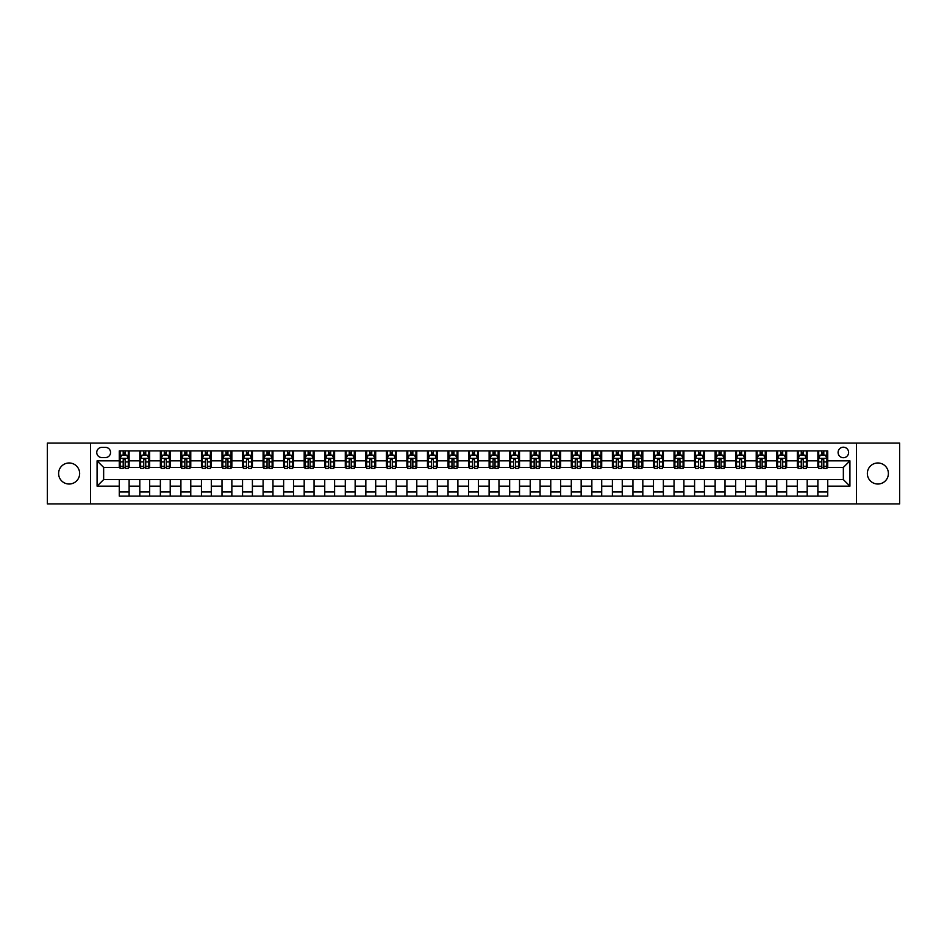 <?xml version="1.0" encoding="UTF-8"?>
<svg xmlns="http://www.w3.org/2000/svg" width="947" height="947" viewBox="0 0 947 947"><rect width="100%" height="100%" fill="white"/><g stroke="black" fill="none" stroke-linecap="round" stroke-linejoin="round"><path stroke-width="1.42" d="M877.869 462.976A10.524 10.524 0 0 0 867.345 473.5A10.524 10.524 0 0 0 877.869 484.024A10.524 10.524 0 0 0 888.393 473.5A10.524 10.524 0 0 0 877.869 462.976M69.131 462.976A10.524 10.524 0 0 0 58.607 473.5A10.524 10.524 0 0 0 69.131 484.024A10.524 10.524 0 0 0 79.655 473.5A10.524 10.524 0 0 0 69.131 462.976M843.351 447.197A5.256 5.256 0 0 0 838.095 452.465A5.256 5.256 0 0 0 843.351 457.721A5.256 5.256 0 0 0 848.607 452.465A5.256 5.256 0 0 0 843.351 447.197M856.502 503.911L899.65 503.911L899.65 443.089L856.502 443.089L856.502 503.911L90.498 503.911L90.498 443.089L47.35 443.089L47.35 503.911L90.498 503.911M101.838 457.555L105.46 457.555A5.09 5.09 0 0 0 110.55 452.465A5.09 5.09 0 0 0 105.46 447.363L101.838 447.363A5.09 5.09 0 0 0 96.748 452.465A5.09 5.09 0 0 0 101.838 457.555M856.502 443.089L90.498 443.089M119.263 486.154L97.079 486.154L97.079 460.846L119.263 460.846L119.263 467.416L103.649 467.416L103.649 479.584L119.263 479.584L119.263 496.098L827.737 496.098L827.737 479.584L843.351 479.584L843.351 467.416L827.737 467.416L827.737 460.846L849.921 460.846L849.921 486.154L827.737 486.154M827.737 460.846L827.737 450.902L119.263 450.902L119.263 460.846M817.877 450.902L817.877 467.416L818.693 467.416M821.818 467.416L823.795 467.416M826.909 467.416L827.737 467.416M817.877 467.416L806.371 467.416M797.327 450.902L797.327 467.416L798.143 467.416M801.269 467.416L803.245 467.416M797.327 467.416L785.821 467.416M776.777 450.902L776.777 467.416L777.594 467.416M780.719 467.416L782.696 467.416M776.777 467.416L765.271 467.416M756.227 450.902L756.227 467.416L757.055 467.416M760.181 467.416L762.146 467.416M756.227 467.416L744.721 467.416M735.689 450.902L735.689 467.416L736.506 467.416M739.631 467.416L741.596 467.416M735.689 467.416L724.171 467.416M715.139 450.902L715.139 467.416L715.956 467.416M719.081 467.416L721.058 467.416M715.139 467.416L703.633 467.416M694.589 450.902L694.589 467.416L695.406 467.416M698.531 467.416L700.508 467.416M694.589 467.416L683.083 467.416M674.039 450.902L674.039 467.416L674.868 467.416M677.981 467.416L679.958 467.416M674.039 467.416L662.533 467.416M653.489 450.902L653.489 467.416L654.318 467.416M657.443 467.416L659.408 467.416M653.489 467.416L641.983 467.416M632.951 450.902L632.951 467.416L633.768 467.416M636.893 467.416L638.87 467.416M632.951 467.416L621.445 467.416M612.401 450.902L612.401 467.416L613.218 467.416M616.343 467.416L618.32 467.416M612.401 467.416L600.895 467.416M591.851 450.902L591.851 467.416L592.68 467.416M595.793 467.416L597.77 467.416M591.851 467.416L580.345 467.416M571.301 450.902L571.301 467.416L572.13 467.416M575.255 467.416L577.22 467.416M571.301 467.416L559.795 467.416M550.763 450.902L550.763 467.416L551.58 467.416M554.705 467.416L556.67 467.416M550.763 467.416L539.245 467.416M530.213 450.902L530.213 467.416L531.03 467.416M534.155 467.416L536.132 467.416M530.213 467.416L518.707 467.416M509.664 450.902L509.664 467.416L510.48 467.416M513.605 467.416L515.582 467.416M509.664 467.416L498.158 467.416M489.114 450.902L489.114 467.416L489.942 467.416M493.056 467.416L495.032 467.416M489.114 467.416L477.608 467.416M468.564 450.902L468.564 467.416L469.392 467.416M472.517 467.416L474.483 467.416M468.564 467.416L457.058 467.416M448.026 450.902L448.026 467.416L448.842 467.416M451.968 467.416L453.944 467.416M448.026 467.416L436.52 467.416M427.476 450.902L427.476 467.416L428.293 467.416M431.418 467.416L433.395 467.416M427.476 467.416L415.97 467.416M406.926 450.902L406.926 467.416L407.755 467.416M410.868 467.416L412.845 467.416M406.926 467.416L395.42 467.416M386.376 450.902L386.376 467.416L387.205 467.416M390.33 467.416L392.295 467.416M386.376 467.416L374.87 467.416M365.838 450.902L365.838 467.416L366.655 467.416M369.78 467.416L371.745 467.416M365.838 467.416L354.32 467.416M345.288 450.902L345.288 467.416L346.105 467.416M349.23 467.416L351.207 467.416M345.288 467.416L333.782 467.416M324.738 450.902L324.738 467.416L325.555 467.416M328.68 467.416L330.657 467.416M324.738 467.416L313.232 467.416M304.188 450.902L304.188 467.416L305.017 467.416M308.13 467.416L310.107 467.416M304.188 467.416L292.682 467.416M283.638 450.902L283.638 467.416L284.467 467.416M287.592 467.416L289.557 467.416M283.638 467.416L272.132 467.416M263.1 450.902L263.1 467.416L263.917 467.416M267.042 467.416L269.019 467.416M263.1 467.416L251.594 467.416M242.55 450.902L242.55 467.416L243.367 467.416M246.492 467.416L248.469 467.416M242.55 467.416L231.044 467.416M222 450.902L222 467.416L222.829 467.416M225.942 467.416L227.919 467.416M222 467.416L210.494 467.416M201.451 450.902L201.451 467.416L202.279 467.416M205.404 467.416L207.369 467.416M201.451 467.416L189.945 467.416M180.913 450.902L180.913 467.416L181.729 467.416M184.854 467.416L186.819 467.416M180.913 467.416L169.406 467.416M160.363 450.902L160.363 467.416L161.179 467.416M164.305 467.416L166.281 467.416M160.363 467.416L148.857 467.416M139.813 450.902L139.813 467.416L140.63 467.416M143.755 467.416L145.731 467.416M139.813 467.416L128.307 467.416M119.263 467.416L120.091 467.416M123.205 467.416L125.182 467.416M119.263 479.584L129.123 479.584L129.123 496.098M827.737 479.584L129.123 479.584M129.123 450.902L129.123 467.416M119.263 455.01L120.091 455.01M123.205 455.01L125.182 455.01M128.307 455.01L129.123 455.01M119.263 491.99L129.123 491.99M139.813 479.584L139.813 496.098M149.673 450.902L149.673 467.416M139.813 455.01L140.63 455.01M143.755 455.01L145.731 455.01M148.857 455.01L149.673 455.01M149.673 479.584L149.673 496.098M139.813 491.99L149.673 491.99M160.363 479.584L160.363 496.098M170.223 479.584L170.223 496.098M160.363 491.99L170.223 491.99M170.223 450.902L170.223 467.416M160.363 455.01L161.179 455.01M164.305 455.01L166.281 455.01M169.406 455.01L170.223 455.01M180.913 479.584L180.913 496.098M190.773 479.584L190.773 496.098M180.913 491.99L190.773 491.99M190.773 450.902L190.773 467.416M180.913 455.01L181.729 455.01M184.854 455.01L186.819 455.01M189.945 455.01L190.773 455.01M201.451 479.584L201.451 496.098M211.311 479.584L211.311 496.098M201.451 491.99L211.311 491.99M211.311 450.902L211.311 467.416M201.451 455.01L202.279 455.01M205.404 455.01L207.369 455.01M210.494 455.01L211.311 455.01M222 479.584L222 496.098M231.861 479.584L231.861 496.098M222 491.99L231.861 491.99M231.861 450.902L231.861 467.416M222 455.01L222.829 455.01M225.942 455.01L227.919 455.01M231.044 455.01L231.861 455.01M242.55 479.584L242.55 496.098M252.411 479.584L252.411 496.098M242.55 491.99L252.411 491.99M252.411 450.902L252.411 467.416M242.55 455.01L243.367 455.01M246.492 455.01L248.469 455.01M251.594 455.01L252.411 455.01M263.1 479.584L263.1 496.098M272.961 479.584L272.961 496.098M263.1 491.99L272.961 491.99M272.961 450.902L272.961 467.416M263.1 455.01L263.917 455.01M267.042 455.01L269.019 455.01M272.132 455.01L272.961 455.01M283.638 479.584L283.638 496.098M293.511 479.584L293.511 496.098M283.638 491.99L293.511 491.99M293.511 450.902L293.511 467.416M283.638 455.01L284.467 455.01M287.592 455.01L289.557 455.01M292.682 455.01L293.511 455.01M304.188 479.584L304.188 496.098M314.049 479.584L314.049 496.098M304.188 491.99L314.049 491.99M314.049 450.902L314.049 467.416M304.188 455.01L305.017 455.01M308.13 455.01L310.107 455.01M313.232 455.01L314.049 455.01M324.738 479.584L324.738 496.098M334.599 479.584L334.599 496.098M324.738 491.99L334.599 491.99M334.599 450.902L334.599 467.416M324.738 455.01L325.555 455.01M328.68 455.01L330.657 455.01M333.782 455.01L334.599 455.01M345.288 479.584L345.288 496.098M355.149 479.584L355.149 496.098M345.288 491.99L355.149 491.99M355.149 450.902L355.149 467.416M345.288 455.01L346.105 455.01M349.23 455.01L351.207 455.01M354.32 455.01L355.149 455.01M365.838 479.584L365.838 496.098M375.699 479.584L375.699 496.098M365.838 491.99L375.699 491.99M375.699 450.902L375.699 467.416M365.838 455.01L366.655 455.01M369.78 455.01L371.745 455.01M374.87 455.01L375.699 455.01M386.376 479.584L386.376 496.098M396.237 479.584L396.237 496.098M386.376 491.99L396.237 491.99M396.237 450.902L396.237 467.416M386.376 455.01L387.205 455.01M390.33 455.01L392.295 455.01M395.42 455.01L396.237 455.01M406.926 479.584L406.926 496.098M416.787 479.584L416.787 496.098M406.926 491.99L416.787 491.99M416.787 450.902L416.787 467.416M406.926 455.01L407.755 455.01M410.868 455.01L412.845 455.01M415.97 455.01L416.787 455.01M427.476 479.584L427.476 496.098M437.336 479.584L437.336 496.098M427.476 491.99L437.336 491.99M437.336 450.902L437.336 467.416M427.476 455.01L428.293 455.01M431.418 455.01L433.395 455.01M436.52 455.01L437.336 455.01M448.026 479.584L448.026 496.098M457.886 479.584L457.886 496.098M448.026 491.99L457.886 491.99M457.886 450.902L457.886 467.416M448.026 455.01L448.842 455.01M451.968 455.01L453.944 455.01M457.058 455.01L457.886 455.01M468.564 479.584L468.564 496.098M478.436 479.584L478.436 496.098M468.564 491.99L478.436 491.99M478.436 450.902L478.436 467.416M468.564 455.01L469.392 455.01M472.517 455.01L474.483 455.01M477.608 455.01L478.436 455.01M489.114 479.584L489.114 496.098M498.974 479.584L498.974 496.098M489.114 491.99L498.974 491.99M498.974 450.902L498.974 467.416M489.114 455.01L489.942 455.01M493.056 455.01L495.032 455.01M498.158 455.01L498.974 455.01M509.664 479.584L509.664 496.098M519.524 479.584L519.524 496.098M509.664 491.99L519.524 491.99M519.524 450.902L519.524 467.416M509.664 455.01L510.48 455.01M513.605 455.01L515.582 455.01M518.707 455.01L519.524 455.01M530.213 479.584L530.213 496.098M540.074 479.584L540.074 496.098M530.213 491.99L540.074 491.99M540.074 450.902L540.074 467.416M530.213 455.01L531.03 455.01M534.155 455.01L536.132 455.01M539.245 455.01L540.074 455.01M550.763 479.584L550.763 496.098M560.624 479.584L560.624 496.098M550.763 491.99L560.624 491.99M560.624 450.902L560.624 467.416M550.763 455.01L551.58 455.01M554.705 455.01L556.67 455.01M559.795 455.01L560.624 455.01M571.301 479.584L571.301 496.098M581.162 479.584L581.162 496.098M571.301 491.99L581.162 491.99M581.162 450.902L581.162 467.416M571.301 455.01L572.13 455.01M575.255 455.01L577.22 455.01M580.345 455.01L581.162 455.01M591.851 479.584L591.851 496.098M601.712 479.584L601.712 496.098M591.851 491.99L601.712 491.99M601.712 450.902L601.712 467.416M591.851 455.01L592.68 455.01M595.793 455.01L597.77 455.01M600.895 455.01L601.712 455.01M612.401 479.584L612.401 496.098M622.262 479.584L622.262 496.098M612.401 491.99L622.262 491.99M622.262 450.902L622.262 467.416M612.401 455.01L613.218 455.01M616.343 455.01L618.32 455.01M621.445 455.01L622.262 455.01M632.951 479.584L632.951 496.098M642.812 479.584L642.812 496.098M632.951 491.99L642.812 491.99M642.812 450.902L642.812 467.416M632.951 455.01L633.768 455.01M636.893 455.01L638.87 455.01M641.983 455.01L642.812 455.01M653.489 479.584L653.489 496.098M663.362 479.584L663.362 496.098M653.489 491.99L663.362 491.99M663.362 450.902L663.362 467.416M653.489 455.01L654.318 455.01M657.443 455.01L659.408 455.01M662.533 455.01L663.362 455.01M674.039 479.584L674.039 496.098M683.9 479.584L683.9 496.098M674.039 491.99L683.9 491.99M683.9 450.902L683.9 467.416M674.039 455.01L674.868 455.01M677.981 455.01L679.958 455.01M683.083 455.01L683.9 455.01M694.589 479.584L694.589 496.098M704.45 479.584L704.45 496.098M694.589 491.99L704.45 491.99M704.45 450.902L704.45 467.416M694.589 455.01L695.406 455.01M698.531 455.01L700.508 455.01M703.633 455.01L704.45 455.01M715.139 479.584L715.139 496.098M725 479.584L725 496.098M715.139 491.99L725 491.99M725 450.902L725 467.416M715.139 455.01L715.956 455.01M719.081 455.01L721.058 455.01M724.171 455.01L725 455.01M735.689 479.584L735.689 496.098M745.549 479.584L745.549 496.098M735.689 491.99L745.549 491.99M745.549 450.902L745.549 467.416M735.689 455.01L736.506 455.01M739.631 455.01L741.596 455.01M744.721 455.01L745.549 455.01M756.227 479.584L756.227 496.098M766.087 479.584L766.087 496.098M756.227 491.99L766.087 491.99M766.087 450.902L766.087 467.416M756.227 455.01L757.055 455.01M760.181 455.01L762.146 455.01M765.271 455.01L766.087 455.01M776.777 479.584L776.777 496.098M786.637 479.584L786.637 496.098M776.777 491.99L786.637 491.99M786.637 450.902L786.637 467.416M776.777 455.01L777.594 455.01M780.719 455.01L782.696 455.01M785.821 455.01L786.637 455.01M797.327 479.584L797.327 496.098M807.187 479.584L807.187 496.098M797.327 491.99L807.187 491.99M807.187 450.902L807.187 467.416M797.327 455.01L798.143 455.01M801.269 455.01L803.245 455.01M806.371 455.01L807.187 455.01M817.877 479.584L817.877 496.098M817.877 491.99L827.737 491.99M817.877 455.01L818.693 455.01M821.818 455.01L823.795 455.01M826.909 455.01L827.737 455.01M103.649 467.416L97.079 460.846M103.649 479.584L97.079 486.154M849.921 460.846L843.351 467.416M849.921 486.154L843.351 479.584M125.182 453.033L123.205 453.033M128.307 466.338L125.182 466.338L125.182 468.41L128.307 468.41L128.307 458.372L126.661 455.093L121.737 455.093L120.091 458.372L120.091 468.41L123.205 468.41L123.205 466.338L120.091 466.338M120.091 458.372L120.091 450.902M128.307 458.372L128.307 450.902M123.205 455.093L123.205 450.902M125.182 450.902L125.182 455.093M125.182 466.338L125.182 459.615L123.205 459.615L123.205 466.338M145.731 453.033L143.755 453.033M148.857 466.338L145.731 466.338L145.731 468.41L148.857 468.41L148.857 458.372L147.211 455.093L142.275 455.093L140.63 458.372L140.63 468.41L143.755 468.41L143.755 466.338L140.63 466.338M140.63 458.372L140.63 450.902M148.857 458.372L148.857 450.902M143.755 455.093L143.755 450.902M145.731 450.902L145.731 455.093M145.731 466.338L145.731 459.615L143.755 459.615L143.755 466.338M166.281 453.033L164.305 453.033M169.406 466.338L166.281 466.338L166.281 468.41L169.406 468.41L169.406 458.372L167.761 455.093L162.825 455.093L161.179 458.372L161.179 468.41L164.305 468.41L164.305 466.338L161.179 466.338M161.179 458.372L161.179 450.902M169.406 458.372L169.406 450.902M164.305 455.093L164.305 450.902M166.281 450.902L166.281 455.093M166.281 466.338L166.281 459.615L164.305 459.615L164.305 466.338M186.819 453.033L184.854 453.033M189.945 466.338L186.819 466.338L186.819 468.41L189.945 468.41L189.945 458.372L188.299 455.093L183.375 455.093L181.729 458.372L181.729 468.41L184.854 468.41L184.854 466.338L181.729 466.338M181.729 458.372L181.729 450.902M189.945 458.372L189.945 450.902M184.854 455.093L184.854 450.902M186.819 450.902L186.819 455.093M186.819 466.338L186.819 459.615L184.854 459.615L184.854 466.338M207.369 453.033L205.404 453.033M210.494 466.338L207.369 466.338L207.369 468.41L210.494 468.41L210.494 458.372L208.849 455.093L203.925 455.093L202.279 458.372L202.279 468.41L205.404 468.41L205.404 466.338L202.279 466.338M202.279 458.372L202.279 450.902M210.494 458.372L210.494 450.902M205.404 455.093L205.404 450.902M207.369 450.902L207.369 455.093M207.369 466.338L207.369 459.615L205.404 459.615L205.404 466.338M227.919 453.033L225.942 453.033M231.044 466.338L227.919 466.338L227.919 468.41L231.044 468.41L231.044 458.372L229.399 455.093L224.463 455.093L222.829 458.372L222.829 468.41L225.942 468.41L225.942 466.338L222.829 466.338M222.829 458.372L222.829 450.902M231.044 458.372L231.044 450.902M225.942 455.093L225.942 450.902M227.919 450.902L227.919 455.093M227.919 466.338L227.919 459.615L225.942 459.615L225.942 466.338M248.469 453.033L246.492 453.033M251.594 466.338L248.469 466.338L248.469 468.41L251.594 468.41L251.594 458.372L249.949 455.093L245.013 455.093L243.367 458.372L243.367 468.41L246.492 468.41L246.492 466.338L243.367 466.338M243.367 458.372L243.367 450.902M251.594 458.372L251.594 450.902M246.492 455.093L246.492 450.902M248.469 450.902L248.469 455.093M248.469 466.338L248.469 459.615L246.492 459.615L246.492 466.338M269.019 453.033L267.042 453.033M272.132 466.338L269.019 466.338L269.019 468.41L272.132 468.41L272.132 458.372L270.499 455.093L265.562 455.093L263.917 458.372L263.917 468.41L267.042 468.41L267.042 466.338L263.917 466.338M263.917 458.372L263.917 450.902M272.132 458.372L272.132 450.902M267.042 455.093L267.042 450.902M269.019 450.902L269.019 455.093M269.019 466.338L269.019 459.615L267.042 459.615L267.042 466.338M289.557 453.033L287.592 453.033M292.682 466.338L289.557 466.338L289.557 468.41L292.682 468.41L292.682 458.372L291.037 455.093L286.112 455.093L284.467 458.372L284.467 468.41L287.592 468.41L287.592 466.338L284.467 466.338M284.467 458.372L284.467 450.902M292.682 458.372L292.682 450.902M287.592 455.093L287.592 450.902M289.557 450.902L289.557 455.093M289.557 466.338L289.557 459.615L287.592 459.615L287.592 466.338M310.107 453.033L308.13 453.033M313.232 466.338L310.107 466.338L310.107 468.41L313.232 468.41L313.232 458.372L311.587 455.093L306.65 455.093L305.017 458.372L305.017 468.41L308.13 468.41L308.13 466.338L305.017 466.338M305.017 458.372L305.017 450.902M313.232 458.372L313.232 450.902M308.13 455.093L308.13 450.902M310.107 450.902L310.107 455.093M310.107 466.338L310.107 459.615L308.13 459.615L308.13 466.338M330.657 453.033L328.68 453.033M333.782 466.338L330.657 466.338L330.657 468.41L333.782 468.41L333.782 458.372L332.137 455.093L327.2 455.093L325.555 458.372L325.555 468.41L328.68 468.41L328.68 466.338L325.555 466.338M325.555 458.372L325.555 450.902M333.782 458.372L333.782 450.902M328.68 455.093L328.68 450.902M330.657 450.902L330.657 455.093M330.657 466.338L330.657 459.615L328.68 459.615L328.68 466.338M351.207 453.033L349.23 453.033M354.32 466.338L351.207 466.338L351.207 468.41L354.32 468.41L354.32 458.372L352.686 455.093L347.75 455.093L346.105 458.372L346.105 468.41L349.23 468.41L349.23 466.338L346.105 466.338M346.105 458.372L346.105 450.902M354.32 458.372L354.32 450.902M349.23 455.093L349.23 450.902M351.207 450.902L351.207 455.093M351.207 466.338L351.207 459.615L349.23 459.615L349.23 466.338M371.745 453.033L369.78 453.033M374.87 466.338L371.745 466.338L371.745 468.41L374.87 468.41L374.87 458.372L373.225 455.093L368.3 455.093L366.655 458.372L366.655 468.41L369.78 468.41L369.78 466.338L366.655 466.338M366.655 458.372L366.655 450.902M374.87 458.372L374.87 450.902M369.78 455.093L369.78 450.902M371.745 450.902L371.745 455.093M371.745 466.338L371.745 459.615L369.78 459.615L369.78 466.338M392.295 453.033L390.33 453.033M395.42 466.338L392.295 466.338L392.295 468.41L395.42 468.41L395.42 458.372L393.774 455.093L388.85 455.093L387.205 458.372L387.205 468.41L390.33 468.41L390.33 466.338L387.205 466.338M387.205 458.372L387.205 450.902M395.42 458.372L395.42 450.902M390.33 455.093L390.33 450.902M392.295 450.902L392.295 455.093M392.295 466.338L392.295 459.615L390.33 459.615L390.33 466.338M412.845 453.033L410.868 453.033M415.97 466.338L412.845 466.338L412.845 468.41L415.97 468.41L415.97 458.372L414.324 455.093L409.388 455.093L407.755 458.372L407.755 468.41L410.868 468.41L410.868 466.338L407.755 466.338M407.755 458.372L407.755 450.902M415.97 458.372L415.97 450.902M410.868 455.093L410.868 450.902M412.845 450.902L412.845 455.093M412.845 466.338L412.845 459.615L410.868 459.615L410.868 466.338M433.395 453.033L431.418 453.033M436.52 466.338L433.395 466.338L433.395 468.41L436.52 468.41L436.52 458.372L434.874 455.093L429.938 455.093L428.293 458.372L428.293 468.41L431.418 468.41L431.418 466.338L428.293 466.338M428.293 458.372L428.293 450.902M436.52 458.372L436.52 450.902M431.418 455.093L431.418 450.902M433.395 450.902L433.395 455.093M433.395 466.338L433.395 459.615L431.418 459.615L431.418 466.338M453.944 453.033L451.968 453.033M457.058 466.338L453.944 466.338L453.944 468.41L457.058 468.41L457.058 458.372L455.424 455.093L450.488 455.093L448.842 458.372L448.842 468.41L451.968 468.41L451.968 466.338L448.842 466.338M448.842 458.372L448.842 450.902M457.058 458.372L457.058 450.902M451.968 455.093L451.968 450.902M453.944 450.902L453.944 455.093M453.944 466.338L453.944 459.615L451.968 459.615L451.968 466.338M474.483 453.033L472.517 453.033M477.608 466.338L474.483 466.338L474.483 468.41L477.608 468.41L477.608 458.372L475.962 455.093L471.038 455.093L469.392 458.372L469.392 468.41L472.517 468.41L472.517 466.338L469.392 466.338M469.392 458.372L469.392 450.902M477.608 458.372L477.608 450.902M472.517 455.093L472.517 450.902M474.483 450.902L474.483 455.093M474.483 466.338L474.483 459.615L472.517 459.615L472.517 466.338M495.032 453.033L493.056 453.033M498.158 466.338L495.032 466.338L495.032 468.41L498.158 468.41L498.158 458.372L496.512 455.093L491.576 455.093L489.942 458.372L489.942 468.41L493.056 468.41L493.056 466.338L489.942 466.338M489.942 458.372L489.942 450.902M498.158 458.372L498.158 450.902M493.056 455.093L493.056 450.902M495.032 450.902L495.032 455.093M495.032 466.338L495.032 459.615L493.056 459.615L493.056 466.338M515.582 453.033L513.605 453.033M518.707 466.338L515.582 466.338L515.582 468.41L518.707 468.41L518.707 458.372L517.062 455.093L512.126 455.093L510.48 458.372L510.48 468.41L513.605 468.41L513.605 466.338L510.48 466.338M510.48 458.372L510.48 450.902M518.707 458.372L518.707 450.902M513.605 455.093L513.605 450.902M515.582 450.902L515.582 455.093M515.582 466.338L515.582 459.615L513.605 459.615L513.605 466.338M536.132 453.033L534.155 453.033M539.245 466.338L536.132 466.338L536.132 468.41L539.245 468.41L539.245 458.372L537.612 455.093L532.676 455.093L531.03 458.372L531.03 468.41L534.155 468.41L534.155 466.338L531.03 466.338M531.03 458.372L531.03 450.902M539.245 458.372L539.245 450.902M534.155 455.093L534.155 450.902M536.132 450.902L536.132 455.093M536.132 466.338L536.132 459.615L534.155 459.615L534.155 466.338M556.67 453.033L554.705 453.033M559.795 466.338L556.67 466.338L556.67 468.41L559.795 468.41L559.795 458.372L558.15 455.093L553.226 455.093L551.58 458.372L551.58 468.41L554.705 468.41L554.705 466.338L551.58 466.338M551.58 458.372L551.58 450.902M559.795 458.372L559.795 450.902M554.705 455.093L554.705 450.902M556.67 450.902L556.67 455.093M556.67 466.338L556.67 459.615L554.705 459.615L554.705 466.338M577.22 453.033L575.255 453.033M580.345 466.338L577.22 466.338L577.22 468.41L580.345 468.41L580.345 458.372L578.7 455.093L573.775 455.093L572.13 458.372L572.13 468.41L575.255 468.41L575.255 466.338L572.13 466.338M572.13 458.372L572.13 450.902M580.345 458.372L580.345 450.902M575.255 455.093L575.255 450.902M577.22 450.902L577.22 455.093M577.22 466.338L577.22 459.615L575.255 459.615L575.255 466.338M597.77 453.033L595.793 453.033M600.895 466.338L597.77 466.338L597.77 468.41L600.895 468.41L600.895 458.372L599.25 455.093L594.314 455.093L592.68 458.372L592.68 468.41L595.793 468.41L595.793 466.338L592.68 466.338M592.68 458.372L592.68 450.902M600.895 458.372L600.895 450.902M595.793 455.093L595.793 450.902M597.77 450.902L597.77 455.093M597.77 466.338L597.77 459.615L595.793 459.615L595.793 466.338M618.32 453.033L616.343 453.033M621.445 466.338L618.32 466.338L618.32 468.41L621.445 468.41L621.445 458.372L619.8 455.093L614.863 455.093L613.218 458.372L613.218 468.41L616.343 468.41L616.343 466.338L613.218 466.338M613.218 458.372L613.218 450.902M621.445 458.372L621.445 450.902M616.343 455.093L616.343 450.902M618.32 450.902L618.32 455.093M618.32 466.338L618.32 459.615L616.343 459.615L616.343 466.338M638.87 453.033L636.893 453.033M641.983 466.338L638.87 466.338L638.87 468.41L641.983 468.41L641.983 458.372L640.35 455.093L635.413 455.093L633.768 458.372L633.768 468.41L636.893 468.41L636.893 466.338L633.768 466.338M633.768 458.372L633.768 450.902M641.983 458.372L641.983 450.902M636.893 455.093L636.893 450.902M638.87 450.902L638.87 455.093M638.87 466.338L638.87 459.615L636.893 459.615L636.893 466.338M659.408 453.033L657.443 453.033M662.533 466.338L659.408 466.338L659.408 468.41L662.533 468.41L662.533 458.372L660.888 455.093L655.963 455.093L654.318 458.372L654.318 468.41L657.443 468.41L657.443 466.338L654.318 466.338M654.318 458.372L654.318 450.902M662.533 458.372L662.533 450.902M657.443 455.093L657.443 450.902M659.408 450.902L659.408 455.093M659.408 466.338L659.408 459.615L657.443 459.615L657.443 466.338M679.958 453.033L677.981 453.033M683.083 466.338L679.958 466.338L679.958 468.41L683.083 468.41L683.083 458.372L681.438 455.093L676.501 455.093L674.868 458.372L674.868 468.41L677.981 468.41L677.981 466.338L674.868 466.338M674.868 458.372L674.868 450.902M683.083 458.372L683.083 450.902M677.981 455.093L677.981 450.902M679.958 450.902L679.958 455.093M679.958 466.338L679.958 459.615L677.981 459.615L677.981 466.338M700.508 453.033L698.531 453.033M703.633 466.338L700.508 466.338L700.508 468.41L703.633 468.41L703.633 458.372L701.987 455.093L697.051 455.093L695.406 458.372L695.406 468.41L698.531 468.41L698.531 466.338L695.406 466.338M695.406 458.372L695.406 450.902M703.633 458.372L703.633 450.902M698.531 455.093L698.531 450.902M700.508 450.902L700.508 455.093M700.508 466.338L700.508 459.615L698.531 459.615L698.531 466.338M721.058 453.033L719.081 453.033M724.171 466.338L721.058 466.338L721.058 468.41L724.171 468.41L724.171 458.372L722.537 455.093L717.601 455.093L715.956 458.372L715.956 468.41L719.081 468.41L719.081 466.338L715.956 466.338M715.956 458.372L715.956 450.902M724.171 458.372L724.171 450.902M719.081 455.093L719.081 450.902M721.058 450.902L721.058 455.093M721.058 466.338L721.058 459.615L719.081 459.615L719.081 466.338M741.596 453.033L739.631 453.033M744.721 466.338L741.596 466.338L741.596 468.41L744.721 468.41L744.721 458.372L743.075 455.093L738.151 455.093L736.506 458.372L736.506 468.41L739.631 468.41L739.631 466.338L736.506 466.338M736.506 458.372L736.506 450.902M744.721 458.372L744.721 450.902M739.631 455.093L739.631 450.902M741.596 450.902L741.596 455.093M741.596 466.338L741.596 459.615L739.631 459.615L739.631 466.338M762.146 453.033L760.181 453.033M765.271 466.338L762.146 466.338L762.146 468.41L765.271 468.41L765.271 458.372L763.625 455.093L758.701 455.093L757.055 458.372L757.055 468.41L760.181 468.41L760.181 466.338L757.055 466.338M757.055 458.372L757.055 450.902M765.271 458.372L765.271 450.902M760.181 455.093L760.181 450.902M762.146 450.902L762.146 455.093M762.146 466.338L762.146 459.615L760.181 459.615L760.181 466.338M782.696 453.033L780.719 453.033M785.821 466.338L782.696 466.338L782.696 468.41L785.821 468.41L785.821 458.372L784.175 455.093L779.239 455.093L777.594 458.372L777.594 468.41L780.719 468.41L780.719 466.338L777.594 466.338M777.594 458.372L777.594 450.902M785.821 458.372L785.821 450.902M780.719 455.093L780.719 450.902M782.696 450.902L782.696 455.093M782.696 466.338L782.696 459.615L780.719 459.615L780.719 466.338M803.245 453.033L801.269 453.033M806.371 466.338L803.245 466.338L803.245 468.41L806.371 468.41L806.371 458.372L804.725 455.093L799.789 455.093L798.143 458.372L798.143 468.41L801.269 468.41L801.269 466.338L798.143 466.338M798.143 458.372L798.143 450.902M806.371 458.372L806.371 450.902M801.269 455.093L801.269 450.902M803.245 450.902L803.245 455.093M803.245 466.338L803.245 459.615L801.269 459.615L801.269 466.338M823.795 453.033L821.818 453.033M826.909 466.338L823.795 466.338L823.795 468.41L826.909 468.41L826.909 458.372L825.263 455.093L820.339 455.093L818.693 458.372L818.693 468.41L821.818 468.41L821.818 466.338L818.693 466.338M818.693 458.372L818.693 450.902M826.909 458.372L826.909 450.902M821.818 455.093L821.818 450.902M823.795 450.902L823.795 455.093M823.795 466.338L823.795 459.615L821.818 459.615L821.818 466.338M139.813 486.154L129.123 486.154M139.813 460.846L129.123 460.846M160.363 460.846L149.673 460.846M160.363 486.154L149.673 486.154M180.913 460.846L170.223 460.846M180.913 486.154L170.223 486.154M201.451 460.846L190.773 460.846M201.451 486.154L190.773 486.154M222 460.846L211.311 460.846M222 486.154L211.311 486.154M242.55 460.846L231.861 460.846M242.55 486.154L231.861 486.154M263.1 460.846L252.411 460.846M263.1 486.154L252.411 486.154M283.638 460.846L272.961 460.846M283.638 486.154L272.961 486.154M304.188 460.846L293.511 460.846M304.188 486.154L293.511 486.154M324.738 460.846L314.049 460.846M324.738 486.154L314.049 486.154M345.288 460.846L334.599 460.846M345.288 486.154L334.599 486.154M365.838 460.846L355.149 460.846M365.838 486.154L355.149 486.154M386.376 460.846L375.699 460.846M386.376 486.154L375.699 486.154M406.926 460.846L396.237 460.846M406.926 486.154L396.237 486.154M427.476 460.846L416.787 460.846M427.476 486.154L416.787 486.154M448.026 460.846L437.336 460.846M448.026 486.154L437.336 486.154M468.564 460.846L457.886 460.846M468.564 486.154L457.886 486.154M489.114 460.846L478.436 460.846M489.114 486.154L478.436 486.154M509.664 460.846L498.974 460.846M509.664 486.154L498.974 486.154M530.213 460.846L519.524 460.846M530.213 486.154L519.524 486.154M550.763 460.846L540.074 460.846M550.763 486.154L540.074 486.154M571.301 460.846L560.624 460.846M571.301 486.154L560.624 486.154M591.851 460.846L581.162 460.846M591.851 486.154L581.162 486.154M612.401 460.846L601.712 460.846M612.401 486.154L601.712 486.154M632.951 460.846L622.262 460.846M632.951 486.154L622.262 486.154M653.489 460.846L642.812 460.846M653.489 486.154L642.812 486.154M674.039 460.846L663.362 460.846M674.039 486.154L663.362 486.154M694.589 460.846L683.9 460.846M694.589 486.154L683.9 486.154M715.139 460.846L704.45 460.846M715.139 486.154L704.45 486.154M735.689 460.846L725 460.846M735.689 486.154L725 486.154M756.227 460.846L745.549 460.846M756.227 486.154L745.549 486.154M776.777 460.846L766.087 460.846M776.777 486.154L766.087 486.154M797.327 460.846L786.637 460.846M797.327 486.154L786.637 486.154M817.877 460.846L807.187 460.846M817.877 486.154L807.187 486.154M128.259 458.301L120.127 458.301M120.091 455.282L121.63 455.282M126.756 455.282L128.307 455.282M123.205 461.935L120.091 461.935M128.307 461.935L125.182 461.935M125.182 454.087L123.205 454.087M148.809 458.301L140.677 458.301M140.63 455.282L142.18 455.282M147.306 455.282L148.857 455.282M143.755 461.935L140.63 461.935M148.857 461.935L145.731 461.935M145.731 454.087L143.755 454.087M169.359 458.301L161.227 458.301M161.179 455.282L162.73 455.282M167.856 455.282L169.406 455.282M164.305 461.935L161.179 461.935M169.406 461.935L166.281 461.935M166.281 454.087L164.305 454.087M189.909 458.301L181.765 458.301M181.729 455.282L183.28 455.282M188.406 455.282L189.945 455.282M184.854 461.935L181.729 461.935M189.945 461.935L186.819 461.935M186.819 454.087L184.854 454.087M210.459 458.301L202.315 458.301M202.279 455.282L203.818 455.282M208.956 455.282L210.494 455.282M205.404 461.935L202.279 461.935M210.494 461.935L207.369 461.935M207.369 454.087L205.404 454.087M230.997 458.301L222.865 458.301M222.829 455.282L224.368 455.282M229.494 455.282L231.044 455.282M225.942 461.935L222.829 461.935M231.044 461.935L227.919 461.935M227.919 454.087L225.942 454.087M251.547 458.301L243.415 458.301M243.367 455.282L244.918 455.282M250.044 455.282L251.594 455.282M246.492 461.935L243.367 461.935M251.594 461.935L248.469 461.935M248.469 454.087L246.492 454.087M272.097 458.301L263.964 458.301M263.917 455.282L265.468 455.282M270.593 455.282L272.132 455.282M267.042 461.935L263.917 461.935M272.132 461.935L269.019 461.935M269.019 454.087L267.042 454.087M292.647 458.301L284.502 458.301M284.467 455.282L286.006 455.282M291.143 455.282L292.682 455.282M287.592 461.935L284.467 461.935M292.682 461.935L289.557 461.935M289.557 454.087L287.592 454.087M313.185 458.301L305.052 458.301M305.017 455.282L306.556 455.282M311.681 455.282L313.232 455.282M308.13 461.935L305.017 461.935M313.232 461.935L310.107 461.935M310.107 454.087L308.13 454.087M333.735 458.301L325.602 458.301M325.555 455.282L327.106 455.282M332.231 455.282L333.782 455.282M328.68 461.935L325.555 461.935M333.782 461.935L330.657 461.935M330.657 454.087L328.68 454.087M354.285 458.301L346.152 458.301M346.105 455.282L347.656 455.282M352.781 455.282L354.32 455.282M349.23 461.935L346.105 461.935M354.32 461.935L351.207 461.935M351.207 454.087L349.23 454.087M374.834 458.301L366.69 458.301M366.655 455.282L368.194 455.282M373.331 455.282L374.87 455.282M369.78 461.935L366.655 461.935M374.87 461.935L371.745 461.935M371.745 454.087L369.78 454.087M395.384 458.301L387.24 458.301M387.205 455.282L388.743 455.282M393.881 455.282L395.42 455.282M390.33 461.935L387.205 461.935M395.42 461.935L392.295 461.935M392.295 454.087L390.33 454.087M415.922 458.301L407.79 458.301M407.755 455.282L409.293 455.282M414.419 455.282L415.97 455.282M410.868 461.935L407.755 461.935M415.97 461.935L412.845 461.935M412.845 454.087L410.868 454.087M436.472 458.301L428.34 458.301M428.293 455.282L429.843 455.282M434.969 455.282L436.52 455.282M431.418 461.935L428.293 461.935M436.52 461.935L433.395 461.935M433.395 454.087L431.418 454.087M457.022 458.301L448.89 458.301M448.842 455.282L450.393 455.282M455.519 455.282L457.058 455.282M451.968 461.935L448.842 461.935M457.058 461.935L453.944 461.935M453.944 454.087L451.968 454.087M477.572 458.301L469.428 458.301M469.392 455.282L470.931 455.282M476.069 455.282L477.608 455.282M472.517 461.935L469.392 461.935M477.608 461.935L474.483 461.935M474.483 454.087L472.517 454.087M498.11 458.301L489.978 458.301M489.942 455.282L491.481 455.282M496.607 455.282L498.158 455.282M493.056 461.935L489.942 461.935M498.158 461.935L495.032 461.935M495.032 454.087L493.056 454.087M518.66 458.301L510.528 458.301M510.48 455.282L512.031 455.282M517.157 455.282L518.707 455.282M513.605 461.935L510.48 461.935M518.707 461.935L515.582 461.935M515.582 454.087L513.605 454.087M539.21 458.301L531.078 458.301M531.03 455.282L532.581 455.282M537.707 455.282L539.245 455.282M534.155 461.935L531.03 461.935M539.245 461.935L536.132 461.935M536.132 454.087L534.155 454.087M559.76 458.301L551.616 458.301M551.58 455.282L553.119 455.282M558.257 455.282L559.795 455.282M554.705 461.935L551.58 461.935M559.795 461.935L556.67 461.935M556.67 454.087L554.705 454.087M580.31 458.301L572.166 458.301M572.13 455.282L573.669 455.282M578.806 455.282L580.345 455.282M575.255 461.935L572.13 461.935M580.345 461.935L577.22 461.935M577.22 454.087L575.255 454.087M600.848 458.301L592.715 458.301M592.68 455.282L594.219 455.282M599.344 455.282L600.895 455.282M595.793 461.935L592.68 461.935M600.895 461.935L597.77 461.935M597.77 454.087L595.793 454.087M621.398 458.301L613.265 458.301M613.218 455.282L614.769 455.282M619.894 455.282L621.445 455.282M616.343 461.935L613.218 461.935M621.445 461.935L618.32 461.935M618.32 454.087L616.343 454.087M641.948 458.301L633.815 458.301M633.768 455.282L635.319 455.282M640.444 455.282L641.983 455.282M636.893 461.935L633.768 461.935M641.983 461.935L638.87 461.935M638.87 454.087L636.893 454.087M662.498 458.301L654.353 458.301M654.318 455.282L655.857 455.282M660.994 455.282L662.533 455.282M657.443 461.935L654.318 461.935M662.533 461.935L659.408 461.935M659.408 454.087L657.443 454.087M683.036 458.301L674.903 458.301M674.868 455.282L676.407 455.282M681.532 455.282L683.083 455.282M677.981 461.935L674.868 461.935M683.083 461.935L679.958 461.935M679.958 454.087L677.981 454.087M703.585 458.301L695.453 458.301M695.406 455.282L696.956 455.282M702.082 455.282L703.633 455.282M698.531 461.935L695.406 461.935M703.633 461.935L700.508 461.935M700.508 454.087L698.531 454.087M724.135 458.301L716.003 458.301M715.956 455.282L717.506 455.282M722.632 455.282L724.171 455.282M719.081 461.935L715.956 461.935M724.171 461.935L721.058 461.935M721.058 454.087L719.081 454.087M744.685 458.301L736.541 458.301M736.506 455.282L738.044 455.282M743.182 455.282L744.721 455.282M739.631 461.935L736.506 461.935M744.721 461.935L741.596 461.935M741.596 454.087L739.631 454.087M765.235 458.301L757.091 458.301M757.055 455.282L758.594 455.282M763.72 455.282L765.271 455.282M760.181 461.935L757.055 461.935M765.271 461.935L762.146 461.935M762.146 454.087L760.181 454.087M785.773 458.301L777.641 458.301M777.594 455.282L779.144 455.282M784.27 455.282L785.821 455.282M780.719 461.935L777.594 461.935M785.821 461.935L782.696 461.935M782.696 454.087L780.719 454.087M806.323 458.301L798.191 458.301M798.143 455.282L799.694 455.282M804.82 455.282L806.371 455.282M801.269 461.935L798.143 461.935M806.371 461.935L803.245 461.935M803.245 454.087L801.269 454.087M826.873 458.301L818.741 458.301M818.693 455.282L820.244 455.282M825.37 455.282L826.909 455.282M821.818 461.935L818.693 461.935M826.909 461.935L823.795 461.935M823.795 454.087L821.818 454.087"/></g></svg>
